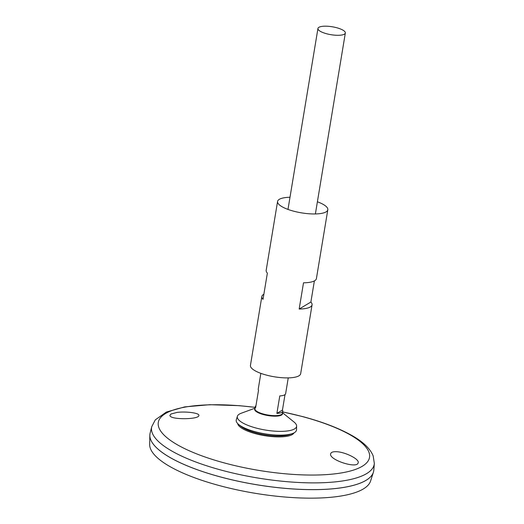 <?xml version="1.0" encoding="UTF-8"?>
<svg xmlns="http://www.w3.org/2000/svg" width="524" height="524" viewBox="0 0 524 524"><rect width="100%" height="100%" fill="white"/><g stroke="black" fill="none" stroke-linecap="round" stroke-linejoin="round"><path stroke-width="0.79" d="M317.4 201.792A25.453 7.349 -170.6 0 1 327.808 209.764A25.453 7.349 -170.6 0 1 301.49 212.855A25.453 7.349 -170.6 0 1 277.576 201.445A25.453 7.349 -170.6 0 1 290.001 197.26M314.38 280.903L310.883 302.034A25.453 7.349 -170.6 0 1 312.062 304.85L300.665 373.704A25.453 7.349 -170.6 0 1 274.353 376.795A25.453 7.349 -170.6 0 1 250.439 365.385L261.836 296.532A25.453 7.349 -170.6 0 1 263.867 294.246M277.576 201.445L266.179 270.305A25.453 7.349 9.4 0 0 267.364 273.122L263.022 299.348A25.453 7.349 -170.6 0 1 261.836 296.532M312.062 304.85A25.453 7.349 -170.6 0 1 299.165 309.042L303.507 282.816A25.453 7.349 9.4 0 0 316.404 278.617L327.808 209.764M310.883 302.034L299.165 309.042M177.014 412.421C186.02 411.235 199.382 413.004 198.878 415.349C199.768 419.672 169.042 419.986 169.946 415.263L170.935 414.019L177.014 412.421M336.022 451.695C333.022 451.623 331.266 452.232 330.755 453.529C327.755 459.496 356.936 469.111 358.115 462.915C360.027 459.345 344.864 451.773 336.022 451.695M151.777 426.615A112.83 32.58 -170.6 0 0 257.598 477.973A112.83 32.58 -170.6 0 0 374.333 463.458L373.809 470.107A113.394 32.743 -170.6 0 1 256.491 484.693A113.394 32.743 -170.6 0 1 150.133 433.079L151.777 426.615L155.307 419.842L166.383 412.041L184.671 406.906L209.672 404.705L239.101 405.655L255.221 407.331M366.872 479.801A113.374 32.737 -170.6 0 1 256.485 484.713A113.374 32.737 -170.6 0 1 153.571 444.49M373.71 470.919A113.394 32.743 -170.6 0 1 373.376 472.288A113.394 32.743 -170.6 0 1 256.485 484.72A113.394 32.743 -170.6 0 1 149.831 435.28A113.394 32.743 -170.6 0 1 149.962 433.879M373.376 472.288L370.592 480.993A112.064 32.364 -170.6 0 1 255.07 493.281A112.064 32.364 -170.6 0 1 149.668 444.418L149.831 435.28M282.482 412.689L293.997 421.997A30.038 8.672 -170.6 0 1 296.617 426.064L296.525 429.759A30.549 8.823 -170.6 0 1 292.68 433.472L290.034 434.468A27.818 8.03 -170.6 0 1 264.751 434.789A27.818 8.03 -170.6 0 1 240.916 426.339L238.734 424.538A30.549 8.823 -170.6 0 1 236.298 419.783L237.398 416.259A30.038 8.672 -170.6 0 1 241.184 413.253L255.083 408.15M292.68 433.472A30.549 8.823 -170.6 0 1 264.908 433.826A30.549 8.823 -170.6 0 1 238.734 424.538M296.617 426.064A30.038 8.672 -170.6 0 1 265.53 430.066A30.038 8.672 -170.6 0 1 237.398 416.259M336.677 27.726A13.886 4.009 -170.6 0 1 345.342 33.005A13.886 4.009 -170.6 0 1 330.985 34.695A13.886 4.009 -170.6 0 1 317.944 28.466A13.886 4.009 -170.6 0 1 336.677 27.726M260.847 373.357L258.234 389.136A13.886 4.009 9.4 0 0 258.522 390.216L255.627 407.705A13.886 4.009 -170.6 0 1 255.339 406.624A13.886 4.009 -170.6 0 1 255.961 405.687M285.01 394.605L282.449 410.076A13.886 4.009 -170.6 0 1 282.737 411.157A13.886 4.009 -170.6 0 1 276.888 413.41L279.783 395.921A13.886 4.009 9.4 0 0 285.632 393.675L288.246 377.889M282.449 410.076L276.888 413.41M282.613 411.93A107.053 30.916 -170.6 0 1 302.728 416.665A107.053 30.916 -170.6 0 1 341.504 472.91A107.053 30.916 -170.6 0 1 168.839 439.21A107.053 30.916 -170.6 0 1 255.214 407.39M293.984 432.889A28.643 8.273 -170.6 0 1 264.607 435.667A28.643 8.273 -170.6 0 1 237.686 423.575M282.429 413.036A14.141 4.087 -170.6 0 1 267.934 415.558A14.141 4.087 -170.6 0 1 255.031 408.497M282.737 411.157L282.377 413.344A13.886 4.009 -170.6 0 1 268.019 415.034A13.886 4.009 -170.6 0 1 254.978 408.812L255.339 406.624M374.333 463.458L373.173 455.906C370.023 448.262 362.451 441.195 350.464 434.704C337.882 427.813 322.07 421.8 303.036 416.678L282.619 411.871M317.944 28.466L287.984 209.417M345.342 33.005L315.382 213.949"/></g></svg>
